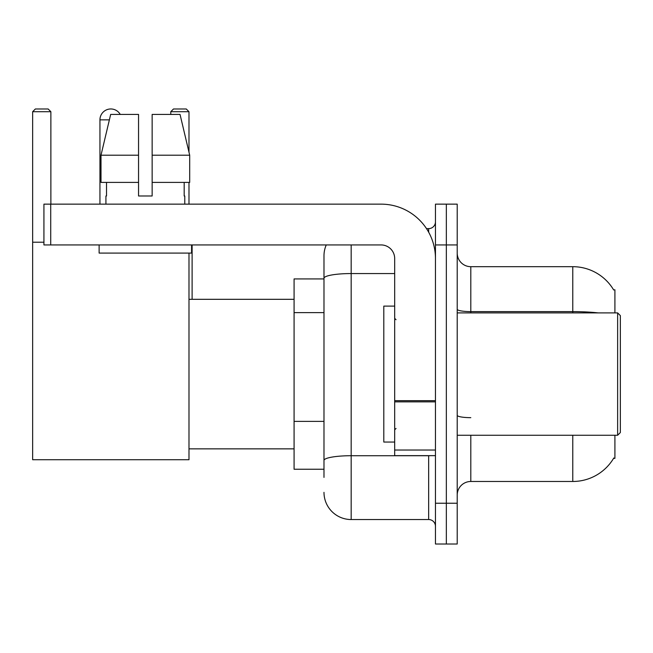 <?xml version="1.0" encoding="UTF-8"?>
<svg xmlns="http://www.w3.org/2000/svg" width="653" height="653" viewBox="0 0 653 653"><rect width="100%" height="100%" fill="white"/><g stroke="black" fill="none" stroke-linecap="round" stroke-linejoin="round"><path stroke-width="0.98" d="M614.914 312.901L614.914 289.793L613.673 289.965A47.579 47.579 0 0 0 572.771 266.685A47.579 47.579 0 0 1 613.575 289.793A47.579 47.579 0 0 0 572.771 266.685L470.805 266.685A13.599 13.599 0 0 1 457.214 253.086A13.599 13.599 0 0 0 470.805 266.685L470.805 312.901M614.914 435.257L614.914 458.365L613.575 458.365L613.812 457.965A47.579 47.579 0 0 1 572.771 481.481L470.805 481.481A13.599 13.599 0 0 0 457.214 495.072M323.986 477.4L323.986 278.276L323.986 278.921L294.079 278.921L294.079 469.246L323.986 469.246M446.334 503.234L446.334 544.014L457.214 544.014L457.214 503.234L446.334 503.234L446.334 544.014L435.461 544.014L435.461 503.234L446.334 503.234L446.334 244.932L446.334 503.234M435.461 503.234L435.461 204.144L446.334 204.144L446.334 244.932L446.334 204.144L457.214 204.144L457.214 503.234M351.175 244.932L351.175 519.543L428.662 519.543L428.662 455.647M426.499 228.615L428.662 228.615A6.799 6.799 0 0 0 435.461 221.824M323.986 304.461L323.986 255.805A27.189 27.189 0 0 1 326.255 244.932M323.986 465.165L323.986 429.535M394.681 273.558L351.175 273.558A27.189 4.718 180 0 0 323.986 278.276L323.986 255.805M435.461 526.342A6.799 6.799 0 0 0 428.662 519.543M351.175 519.543A27.189 27.189 0 0 1 323.986 492.354M152.149 195.99L138.55 195.99L152.149 195.99L138.55 195.99L152.149 195.99L152.149 114.422L180.04 114.422L189.697 155.21L189.697 182.399L152.149 182.399M188.986 111.704L170.776 111.704L173.494 108.986L186.268 108.986L188.986 111.704L188.986 152.214L189.697 155.21L152.149 155.21M99.942 204.144L99.942 119.858A10.872 10.872 0 0 1 120.242 114.422M188.986 253.086L188.986 459.728L32.65 459.728L32.65 111.704L35.368 108.986L48.151 108.986L50.869 111.704L32.65 111.704M50.869 204.144L50.869 111.704M32.65 242.214L43.931 242.214M188.986 182.399L188.986 204.144M170.776 111.704L170.776 114.422M192.113 299.311L192.113 244.932M435.461 455.647L394.681 455.647L394.681 400.673L435.461 400.673M435.461 258.523A54.379 54.379 0 0 0 381.083 204.144L50.73 204.144L50.73 244.932L381.083 244.932A13.599 13.599 0 0 1 394.681 258.523L394.681 400.673M50.73 244.932L43.931 244.932L43.931 204.144L50.73 204.144M105.925 195.99L106.512 195.99L105.925 195.99L105.925 204.144M184.775 195.99L184.187 195.99L184.775 195.99L184.775 204.144M184.187 182.399L184.187 195.99M138.55 155.21L101.003 155.21L110.667 114.422L138.55 114.422L138.55 195.99M106.512 195.99L106.512 182.399M99.125 244.932L99.125 253.086L191.574 253.086L191.574 244.932M138.55 182.399L101.003 182.399L101.003 155.21L110.667 114.422M189.697 182.399L189.697 155.21L180.04 114.422M617.632 312.901L620.35 315.628L620.35 432.539L617.632 435.257L617.632 312.901L457.214 312.901M394.681 306.11L383.801 306.11L383.801 442.057L394.681 442.057M323.986 312.624L294.079 312.624M323.986 421.381L294.079 421.381M470.805 435.257L470.805 481.481M572.771 481.481L572.771 435.257M613.673 289.965A47.579 47.579 0 0 0 572.771 266.685L572.771 311.62L470.805 311.62A13.599 2.359 0 0 1 457.214 309.261M598.262 312.901A47.579 8.26 180 0 0 572.771 311.62L572.771 312.901M457.214 244.932L435.461 244.932M470.805 417.659A13.599 2.359 -0 0 1 457.214 415.3M431.029 455.647A6.799 1.184 0 0 1 428.662 455.721L351.175 455.721A27.189 4.718 180 0 0 323.986 460.447M428.662 232.199L428.662 228.615M109.369 119.858L99.942 119.858M435.461 401.856L394.681 401.856M394.681 450.031L435.461 450.031M188.986 448.856L294.079 448.856M188.986 299.311L294.079 299.311M457.214 435.257L617.632 435.257M396.036 319.701L394.681 318.346M396.036 428.458L394.681 429.821"/></g></svg>

